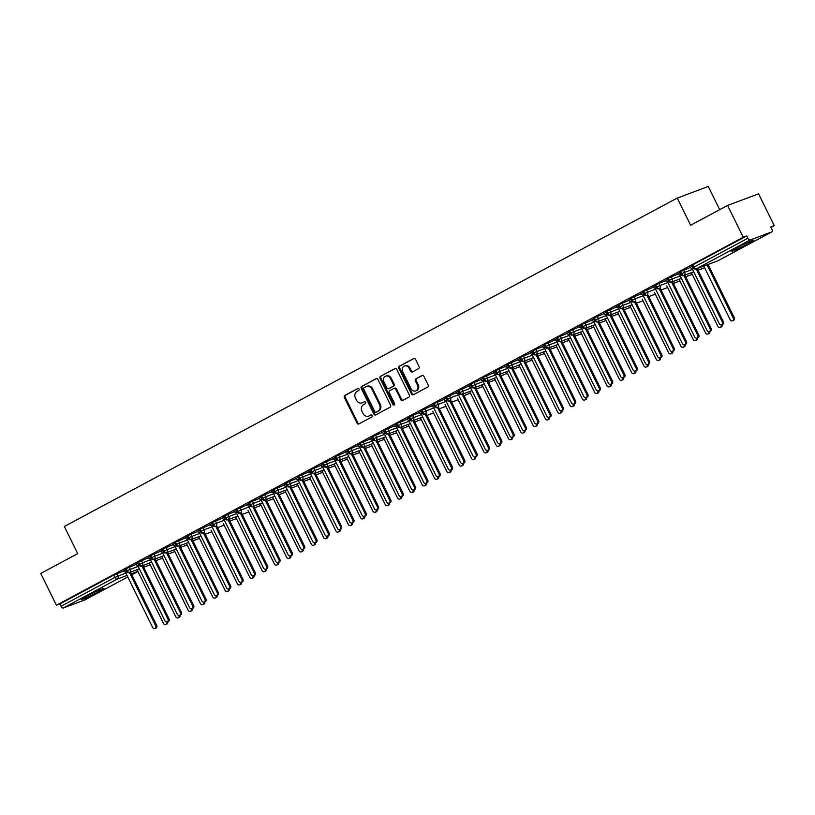 <?xml version="1.0" encoding="UTF-8"?>
<svg xmlns="http://www.w3.org/2000/svg" width="815" height="815" viewBox="0 0 815 815"><rect width="100%" height="100%" fill="white"/><g stroke="black" fill="none" stroke-linecap="round" stroke-linejoin="round"><path stroke-width="1.22" d="M359.069 389.061A1.11 0.958 -110.5 0 0 357.734 388.511L344.888 395.397A1.589 1.365 -110.5 0 0 344.378 397.465L357.011 423.138A1.589 1.365 -110.5 0 0 358.916 423.912L371.762 417.025A1.11 0.958 -110.5 0 0 370.784 415.029L369.124 415.925A5.094 4.381 -110.5 0 1 368.665 416.129A5.094 4.381 -110.5 0 1 363.011 413.429L361.952 411.3A5.094 4.381 -110.5 0 1 363.582 404.658L365.242 403.771A1.11 0.958 -110.5 0 0 364.264 401.775L362.594 402.661A5.094 4.381 -110.5 0 1 362.135 402.875A5.094 4.381 -110.5 0 1 356.481 400.175L355.432 398.036A5.094 4.381 -110.5 0 1 357.052 391.404L358.712 390.507A1.11 0.958 -110.5 0 0 359.069 389.061M748.527 243.583A12.653 0.744 -26.2 0 1 737.137 249.186A12.653 0.744 -26.2 0 1 731.126 251.428A12.653 0.744 -26.2 0 1 736.434 248.106A12.653 0.744 -26.2 0 1 747.824 242.493A12.653 0.744 -26.2 0 1 753.824 240.262A12.653 0.744 -26.2 0 1 748.527 243.583M98.656 591.782A12.653 0.744 -26.2 0 1 87.266 597.385A12.653 0.744 -26.2 0 1 81.256 599.626A12.653 0.744 -26.2 0 1 86.563 596.305A12.653 0.744 -26.2 0 1 97.953 590.692A12.653 0.744 -26.2 0 1 103.953 588.461A12.653 0.744 -26.2 0 1 98.656 591.782M418.584 368.614A1.589 1.365 -110.5 0 0 419.083 366.536L415.548 359.344A1.589 1.365 -110.5 0 0 413.633 358.559L399.36 366.21A1.589 1.365 -110.5 0 0 398.861 368.278L411.483 393.951A1.589 1.365 -110.5 0 0 413.399 394.725L427.661 387.074A1.589 1.365 -110.5 0 0 428.17 385.006L423.892 376.306A1.589 1.365 -110.5 0 0 421.987 375.532L415.874 378.802A1.589 1.365 -110.5 0 0 415.365 380.87L417.494 385.189A4.258 3.657 -110.5 0 1 415.752 390.905A4.258 3.657 -110.5 0 1 411.025 388.653L402.712 371.762A4.258 3.657 -110.5 0 1 404.454 366.037A4.258 3.657 -110.5 0 1 409.181 368.288L410.566 371.11A1.589 1.365 -110.5 0 0 412.471 371.885L418.584 368.614M56.408 605.239L743.229 237.246L727.581 205.431L690.621 225.235L677.255 198.065L64.344 526.47L77.71 553.63L40.75 573.434L56.408 605.239L59.892 603.935L61.033 606.258L114.905 577.397L113.764 575.074L59.892 603.935M377.936 379.495A1.589 1.365 -110.5 0 0 376.021 378.71L361.758 386.361A1.589 1.365 -110.5 0 0 361.249 388.429L373.881 414.091A1.589 1.365 -110.5 0 0 375.786 414.876L390.059 407.225A1.589 1.365 -110.5 0 0 390.568 405.157L377.936 379.495M380.564 376.286L394.827 368.635A1.589 1.365 -110.5 0 1 396.742 369.419L409.364 395.081A1.589 1.365 -110.5 0 1 408.865 397.149L402.753 400.43A1.589 1.365 -110.5 0 1 400.848 399.645L395.723 389.244A1.589 1.365 -110.5 0 0 393.808 388.46L389.764 390.63A1.589 1.365 -110.5 0 0 389.254 392.708L394.582 403.537A1.11 0.958 -110.5 0 1 392.891 404.444L380.055 378.354A1.589 1.365 -110.5 0 1 380.564 376.286L395.326 368.502M719.686 209.659L708.276 186.462L677.255 198.065M85.127 599.799A2.435 1.233 -118.2 0 1 85.055 599.84A2.435 1.233 -118.2 0 1 84.984 599.881L63.275 608.01A2.435 1.233 -118.2 0 1 61.033 606.258M743.229 237.246L746.723 235.932L747.864 238.265A2.435 1.233 61.8 0 0 750.106 240.007L771.815 231.878A2.435 1.233 61.8 0 0 771.886 231.847A2.435 1.233 61.8 0 0 771.907 229.26L770.756 226.937L774.25 225.633L770.98 227.385M727.581 205.431L758.592 193.827L774.25 225.633M123.034 571.162L125.469 569.787M746.723 235.932L692.852 264.804L693.993 267.126L747.864 238.265M750.106 240.007L696.234 268.869A2.435 1.233 61.8 0 1 693.993 267.126L692.974 267.758L691.833 265.435L692.852 264.804M113.764 575.074L123.218 571.234M680.535 271.395L681.676 273.728L680.657 274.36L679.516 272.037L689.928 267.595M689.745 267.524L692.18 266.138M668.218 277.997L669.36 280.329L668.341 280.961L667.2 278.638L677.611 274.197M677.428 274.125L679.863 272.74M655.892 284.598L657.043 286.931L656.014 287.563L654.873 285.24L665.295 280.798M665.111 280.717L667.546 279.341M643.575 291.2L644.716 293.522L643.697 294.164L642.556 291.841L652.968 287.4M652.784 287.318L655.219 285.943M631.258 297.801L632.399 300.124L631.38 300.766L630.24 298.443L640.651 294.001M640.468 293.92L642.903 292.544M618.931 304.403L620.083 306.725L619.064 307.367L617.913 305.044L628.334 300.603M628.151 300.521L630.586 299.146M606.615 311.004L607.756 313.327L606.737 313.969L605.596 311.646L616.008 307.204M615.824 307.123L618.259 305.747M594.298 317.606L595.439 319.928L594.42 320.57L593.279 318.247L603.691 313.806M603.508 313.724L605.942 312.349M581.971 324.207L583.122 326.53L582.104 327.172L580.952 324.849L591.374 320.397M591.191 320.326L593.626 318.95M569.654 330.809L570.795 333.131L569.777 333.773L568.636 331.45L579.058 326.998M578.864 326.927L581.299 325.552M557.338 337.41L558.479 339.733L557.46 340.375L556.319 338.052L566.731 333.6M566.547 333.529L568.982 332.153M545.021 344.012L546.162 346.334L545.143 346.976L543.992 344.653L554.414 340.201M554.231 340.13L556.665 338.755M532.694 350.613L533.835 352.936L532.816 353.578L531.675 351.245L542.097 346.803M541.914 346.732L544.339 345.356M520.378 357.214L521.519 359.537L520.5 360.179L519.359 357.846L529.77 353.404M529.587 353.333L532.022 351.958M508.061 363.816L509.202 366.139L508.183 366.781L507.042 364.448L517.454 360.006M517.27 359.935L519.705 358.559M495.734 370.418L496.885 372.74L495.856 373.372L494.715 371.049L505.137 366.607M504.954 366.536L507.388 365.161M483.417 377.019L484.558 379.342L483.54 379.973L482.399 377.651L492.81 373.209M492.627 373.138L495.062 371.762M471.101 383.62L472.242 385.943L471.223 386.575L470.082 384.252L480.493 379.81M480.31 379.739L482.745 378.354M458.774 390.212L459.925 392.545L458.906 393.176L457.755 390.854L468.177 386.412M467.993 386.341L470.428 384.955M446.457 396.813L447.598 399.146L446.579 399.778L445.438 397.455L455.86 393.013M455.666 392.932L458.101 391.557M434.14 403.415L435.281 405.738L434.263 406.379L433.122 404.057L443.533 399.615M443.35 399.533L445.785 398.158M421.813 410.016L422.965 412.339L421.946 412.981L420.795 410.658L431.216 406.216M431.033 406.135L433.468 404.76M409.497 416.618L410.638 418.941L409.619 419.582L408.478 417.26L418.9 412.818M418.706 412.736L421.141 411.361M397.18 423.219L398.321 425.542L397.302 426.184L396.161 423.861L406.573 419.419M406.39 419.338L408.824 417.963M384.863 429.821L386.004 432.144L384.986 432.785L383.834 430.463L394.256 426.021M394.073 425.939L396.508 424.564M372.537 436.422L373.678 438.745L372.659 439.387L371.518 437.064L381.94 432.622M381.756 432.541L384.191 431.166M360.22 443.024L361.361 445.347L360.342 445.988L359.201 443.666L369.613 439.214M369.429 439.142L371.864 437.767M347.903 449.625L349.044 451.948L348.025 452.59L346.884 450.267L357.296 445.815M357.113 445.744L359.547 444.369M335.576 456.227L336.727 458.55L335.699 459.191L334.558 456.869L344.979 452.417M344.796 452.345L347.231 450.97M323.26 462.828L324.401 465.151L323.382 465.793L322.241 463.47L332.652 459.018M332.469 458.947L334.904 457.572M310.943 469.43L312.084 471.753L311.065 472.394L309.924 470.061L320.336 465.62M320.152 465.548L322.587 464.173M298.616 476.031L299.767 478.354L298.748 478.996L297.597 476.663L308.019 472.221M307.836 472.15L310.271 470.775M286.299 482.633L287.44 484.956L286.422 485.587L285.281 483.264L295.702 478.823M295.509 478.751L297.944 477.376M273.983 489.234L275.124 491.557L274.105 492.189L272.964 489.866L283.376 485.424M283.192 485.353L285.627 483.978M261.656 495.836L262.807 498.159L261.788 498.79L260.637 496.467L271.059 492.026M270.875 491.954L273.31 490.579M249.339 502.427L250.48 504.76L249.461 505.392L248.32 503.069L258.742 498.627M258.549 498.556L260.983 497.17M237.022 509.029L238.163 511.362L237.145 511.993L236.004 509.67L246.415 505.229M246.232 505.157L248.667 503.772M224.706 515.63L225.847 517.963L224.828 518.595L223.677 516.272L234.099 511.83M233.915 511.749L236.35 510.373M212.379 522.232L213.52 524.554L212.501 525.196L211.36 522.873L221.782 518.432M221.599 518.35L224.033 516.975M200.062 528.833L201.203 531.156L200.184 531.798L199.043 529.475L209.455 525.033M209.272 524.952L211.706 523.576M187.745 535.435L188.886 537.757L187.868 538.399L186.727 536.076L197.138 531.635M196.955 531.553L199.39 530.178M175.419 542.036L176.57 544.359L175.541 545.001L174.4 542.678L184.822 538.236M184.638 538.155L187.073 536.779M163.102 548.638L164.243 550.96L163.224 551.602L162.083 549.279L172.495 544.838M172.311 544.756L174.746 543.381M150.785 555.239L151.926 557.562L150.907 558.204L149.766 555.881L160.178 551.429M159.995 551.358L162.43 549.982M138.458 561.841L139.609 564.163L138.591 564.805L137.44 562.482L147.861 558.03M147.678 557.959L150.113 556.584M126.142 568.442L127.283 570.765L126.264 571.407L125.123 569.084L135.545 564.632M135.351 564.561L137.786 563.185M129.096 567.046L130.237 569.369L127.283 570.765A2.435 1.233 61.8 0 0 129.524 572.507L139.345 568.829M143.634 567.23L150.194 564.775L143.644 567.24M141.413 560.445L142.554 562.768L139.609 564.163A2.435 1.233 61.8 0 0 141.841 565.905L151.661 562.228M155.96 560.628L162.521 558.173L155.96 560.639M153.729 553.843L154.87 556.176L151.926 557.562A2.435 1.233 61.8 0 0 154.157 559.304L163.978 555.636L153.943 559.406A2.435 2.088 -110.5 0 0 154.881 556.176L162.786 553.212M174.848 551.582L168.287 554.037L174.838 551.572M166.046 547.242L167.197 549.575L164.243 550.96A2.435 1.233 61.8 0 0 166.484 552.702L176.305 549.035L166.26 552.804A2.435 2.088 -110.5 0 0 166.484 552.702L192.666 606.014L193.675 605.637A2.027 1.742 69.5 0 1 192.839 608.357L191.831 608.734A2.027 1.742 -110.5 0 0 192.666 606.014M180.594 547.425L187.155 544.97L180.604 547.436M178.373 540.64L179.514 542.973L176.57 544.359A2.435 1.233 61.8 0 0 178.801 546.101L188.622 542.433L178.577 546.203A2.435 2.088 -110.5 0 0 179.514 542.973L187.43 540.009M192.921 540.824L199.481 538.369L192.921 540.834M190.69 534.049L191.831 536.372L188.886 537.757A2.435 1.233 61.8 0 0 191.118 539.499L200.938 535.832M205.237 534.222L211.798 531.767L205.248 534.232M203.006 527.448L204.158 529.77L201.203 531.156A2.435 1.233 61.8 0 0 203.444 532.908L203.22 533A2.435 2.088 -110.5 0 0 204.158 529.77L212.073 526.806M217.554 527.621L224.115 525.166L217.564 527.631M215.333 520.846L216.474 523.169L213.52 524.554A2.435 1.233 61.8 0 0 215.761 526.307L215.537 526.398A2.435 2.088 -110.5 0 0 216.474 523.169L224.39 520.204M236.442 518.574L229.881 521.029L236.442 518.564M227.65 514.245L228.791 516.567L225.847 517.963A2.435 1.233 61.8 0 0 228.078 519.705L237.899 516.027M242.198 514.418L248.758 511.963L242.208 514.438M239.967 507.643L241.118 509.966L238.163 511.362A2.435 1.233 61.8 0 0 240.405 513.104L240.18 513.195A2.435 2.088 -110.5 0 0 241.118 509.966L249.033 507.001M254.514 507.816L261.075 505.361M252.293 501.042L253.434 503.364L250.48 504.76A2.435 1.233 61.8 0 0 252.721 506.502L262.542 502.824M266.831 501.215L273.392 498.76L266.841 501.235M264.61 494.44L265.751 496.763L262.807 498.159A2.435 1.233 61.8 0 0 265.038 499.901L274.859 496.223L264.824 500.003A2.435 2.088 -110.5 0 0 265.751 496.763L273.667 493.798M279.158 494.613L285.719 492.158L279.158 494.634M276.927 487.839L278.068 490.161L275.124 491.557A2.435 1.233 61.8 0 0 277.355 493.299L287.175 489.621M298.046 485.577L291.485 488.032L298.035 485.557M289.254 481.237L290.395 483.56L287.44 484.956A2.435 1.233 61.8 0 0 289.682 486.698L299.502 483.02L289.457 486.8A2.435 2.088 -110.5 0 0 290.395 483.56L298.31 480.595M303.791 481.41L310.352 478.955L303.801 481.431M301.57 474.636L302.711 476.958L299.767 478.354A2.435 1.233 61.8 0 0 301.998 480.096L311.819 476.418L301.784 480.198A2.435 2.088 -110.5 0 0 302.711 476.958L310.627 474.004M316.118 474.809L322.679 472.354M313.887 468.034L315.028 470.357L312.084 471.753A2.435 1.233 61.8 0 0 314.315 473.495L324.136 469.817M328.435 468.207L334.996 465.752L328.445 468.228M326.204 461.433L327.355 463.755L324.401 465.151A2.435 1.233 61.8 0 0 326.642 466.893L336.463 463.215L326.418 466.995A2.435 2.088 -110.5 0 0 327.355 463.755L335.271 460.801M340.752 461.616L347.312 459.161M338.531 454.831L339.672 457.154L336.727 458.55A2.435 1.233 61.8 0 0 338.959 460.292L348.779 456.614M353.078 455.014L359.639 452.559L353.078 455.025M350.847 448.23L351.988 450.552L349.044 451.948A2.435 1.233 61.8 0 0 351.275 453.69L361.096 450.012L351.061 453.792A2.435 2.088 -110.5 0 0 351.275 453.69L377.457 507.001L378.466 506.624A2.027 1.742 69.5 0 1 377.64 509.344L376.632 509.721A2.027 1.742 -110.5 0 0 377.457 507.001M365.395 448.413L371.956 445.958L365.405 448.423M363.164 441.628L364.315 443.951L361.361 445.347A2.435 1.233 61.8 0 0 363.602 447.089L373.423 443.411L363.378 447.19A2.435 2.088 -110.5 0 0 364.315 443.961L372.231 440.997M384.283 439.366L377.722 441.822L384.272 439.356M375.491 435.027L376.632 437.36L373.678 438.745A2.435 1.233 61.8 0 0 375.919 440.487L385.74 436.82L375.695 440.589A2.435 2.088 -110.5 0 0 376.632 437.36L384.548 434.395M390.039 435.21L396.599 432.755L390.039 435.22M387.808 428.425L388.949 430.758L386.004 432.144A2.435 1.233 61.8 0 0 388.235 433.886L398.056 430.218L388.022 433.988A2.435 2.088 -110.5 0 0 388.949 430.758L396.864 427.794M402.355 428.609L408.916 426.153L402.365 428.619M400.124 421.834L401.275 424.157L398.321 425.542A2.435 1.233 61.8 0 0 400.562 427.284L410.383 423.617M414.672 422.007L421.233 419.552L414.682 422.017M412.451 415.232L413.592 417.555L410.638 418.941A2.435 1.233 61.8 0 0 412.879 420.693L422.7 417.015M433.56 412.961L426.999 415.416L433.549 412.95M424.768 408.631L425.909 410.954L422.965 412.339A2.435 1.233 61.8 0 0 425.196 414.091L424.982 414.183A2.435 2.088 -110.5 0 0 425.909 410.954L433.825 407.989M445.876 406.359L439.316 408.814L445.876 406.349M437.085 402.029L438.226 404.352L435.281 405.738A2.435 1.233 61.8 0 0 437.512 407.49L437.298 407.582A2.435 2.088 -110.5 0 0 437.512 407.49L463.704 460.791L464.713 460.414A2.027 1.742 69.5 0 1 463.878 463.134L462.869 463.511A2.027 1.742 -110.5 0 0 463.704 460.791M451.632 402.203L458.193 399.747L451.642 402.213M449.411 395.428L450.552 397.751L447.598 399.146A2.435 1.233 61.8 0 0 449.839 400.888L449.615 400.98A2.435 2.088 -110.5 0 0 450.552 397.751L458.468 394.786M463.949 395.601L470.51 393.146M461.728 388.826L462.869 391.149L459.925 392.545A2.435 1.233 61.8 0 0 462.156 394.287L471.977 390.609M476.276 389L482.837 386.544L476.276 389.02M474.045 382.225L475.186 384.548L472.242 385.943A2.435 1.233 61.8 0 0 474.473 387.685L484.293 384.008L474.259 387.787A2.435 2.088 -110.5 0 0 475.196 384.548L483.101 381.583M488.593 382.398L495.153 379.943L488.603 382.418M486.361 375.623L487.513 377.946L484.558 379.342A2.435 1.233 61.8 0 0 486.8 381.084L496.62 377.406L486.575 381.186A2.435 2.088 -110.5 0 0 487.513 377.946L495.428 374.981M507.48 373.362L500.919 375.817L507.47 373.341M498.688 369.022L499.829 371.345L496.885 372.74A2.435 1.233 61.8 0 0 499.116 374.482L508.937 370.805M513.236 369.195L519.797 366.74L513.236 369.215M511.005 362.42L512.146 364.743L509.202 366.139A2.435 1.233 61.8 0 0 511.433 367.881L521.254 364.203L511.219 367.983A2.435 2.088 -110.5 0 0 512.146 364.743L520.062 361.789M525.553 362.594L532.114 360.138M523.322 355.819L524.473 358.142L521.519 359.537A2.435 1.233 61.8 0 0 523.76 361.279L533.581 357.602M537.869 355.992L544.43 353.537L537.88 356.012M535.649 349.217L536.79 351.54L533.835 352.936A2.435 1.233 61.8 0 0 536.076 354.678L545.897 351L535.852 354.78A2.435 2.088 -110.5 0 0 536.79 351.54L544.705 348.586M550.186 349.401L556.757 346.935L550.196 349.411M547.965 342.616L549.106 344.939L546.162 346.334A2.435 1.233 61.8 0 0 548.393 348.076L558.214 344.399M562.513 342.799L569.074 340.344L562.523 342.809M560.282 336.014L561.433 338.337L558.479 339.733A2.435 1.233 61.8 0 0 560.71 341.475L570.541 337.797L560.496 341.577A2.435 2.088 -110.5 0 0 561.433 338.337L569.349 335.383M574.83 336.198L581.39 333.743L574.84 336.208M572.609 329.413L573.75 331.736L570.795 333.131A2.435 1.233 61.8 0 0 573.037 334.873L582.857 331.196L572.813 334.975A2.435 2.088 -110.5 0 0 573.75 331.746L581.666 328.781M593.717 327.151L587.157 329.606L593.707 327.141M584.925 322.811L586.067 325.144L583.122 326.53A2.435 1.233 61.8 0 0 585.353 328.272L595.174 324.604M599.473 322.995L606.034 320.539L599.473 323.005M597.242 316.21L598.383 318.543L595.439 319.928A2.435 1.233 61.8 0 0 597.67 321.67L607.491 318.003L597.456 321.772A2.435 2.088 -110.5 0 0 598.393 318.543L606.309 315.578M611.79 316.393L618.351 313.938M609.569 309.608L610.71 311.941L607.756 313.327A2.435 1.233 61.8 0 0 609.997 315.069L619.818 311.401M624.107 309.792L630.667 307.337L624.117 309.802M621.886 303.017L623.027 305.34L620.083 306.725A2.435 1.233 61.8 0 0 622.314 308.467L632.134 304.8L622.09 308.569A2.435 2.088 -110.5 0 0 622.314 308.467L648.495 361.779L649.504 361.402A2.027 1.742 69.5 0 1 648.679 364.122L647.67 364.499A2.027 1.742 -110.5 0 0 648.495 361.779M636.434 303.19L642.994 300.735L636.434 303.2M634.202 296.416L635.343 298.738L632.399 300.124A2.435 1.233 61.8 0 0 634.63 301.876L634.416 301.968A2.435 2.088 -110.5 0 0 635.354 298.738L643.259 295.774M655.321 294.144L648.76 296.599L655.311 294.134M646.519 289.814L647.67 292.137L644.716 293.522A2.435 1.233 61.8 0 0 646.957 295.274L646.733 295.366A2.435 2.088 -110.5 0 0 647.67 292.137L655.586 289.172M661.067 289.987L667.628 287.532L661.077 289.997M658.846 283.213L659.987 285.535L657.043 286.931A2.435 1.233 61.8 0 0 659.274 288.673L659.05 288.765A2.435 2.088 -110.5 0 0 659.987 285.535L667.903 282.571M673.394 283.386L679.955 280.93L673.394 283.406M671.163 276.611L672.304 278.934L669.36 280.329A2.435 1.233 61.8 0 0 671.591 282.072L681.411 278.394M685.71 276.784L692.271 274.329L685.721 276.805M683.479 270.01L684.631 272.332L681.676 273.728A2.435 1.233 61.8 0 0 683.917 275.47L693.738 271.792L683.693 275.572A2.435 2.088 -110.5 0 0 684.631 272.332L692.546 269.368M698.027 270.183L704.588 267.728M362.135 402.875L362.909 402.579A5.094 4.381 -110.5 0 0 363.368 402.376L362.594 402.661M364.672 401.673L363.368 402.376M368.665 416.129L369.44 415.844A5.094 4.381 -110.5 0 0 369.898 415.63L369.124 415.925M371.202 414.937L369.898 415.63M358.152 388.419L345.662 395.102A1.589 1.365 -110.5 0 0 345.153 397.18L357.785 422.842A1.589 1.365 -110.5 0 0 359.201 423.759M376.52 378.578L362.532 386.065A1.589 1.365 -110.5 0 0 362.023 388.144L374.656 413.806A1.589 1.365 -110.5 0 0 376.072 414.723M364.071 387.645A1.11 0.958 -110.5 0 0 363.714 389.091L374.798 411.616A1.11 0.958 -110.5 0 0 376.133 412.166L377.885 411.229A5.094 4.381 -110.5 0 0 379.515 404.586L371.935 389.193A5.094 4.381 -110.5 0 0 366.281 386.493A5.094 4.381 -110.5 0 0 365.823 386.697L364.071 387.645M376.703 411.952A1.11 0.958 -110.5 0 0 376.907 411.87L376.133 412.166M366.281 386.493L367.056 386.208A5.094 4.381 -110.5 0 1 372.71 388.898L380.289 404.301A5.094 4.381 -110.5 0 1 378.669 410.933L376.907 411.87M394.103 388.348L394.582 388.174A1.589 1.365 -110.5 0 1 396.498 388.949L401.622 399.36A1.589 1.365 -110.5 0 0 403.038 400.277M381.339 375.99A1.589 1.365 -110.5 0 0 380.829 378.068L393.665 404.159A1.11 0.958 -110.5 0 0 394.48 404.79M390.405 378.435A4.258 3.657 -110.5 0 0 385.678 376.184A4.258 3.657 -110.5 0 0 383.936 381.909L386.87 387.859A1.589 1.365 -110.5 0 0 388.775 388.633L392.83 386.463A1.589 1.365 -110.5 0 0 393.339 384.395L390.405 378.435L391.18 378.15A4.258 3.657 -110.5 0 0 386.453 375.898L385.678 376.184M389.254 388.46A1.589 1.365 -110.5 0 0 389.55 388.348L388.775 388.633M391.18 378.15L394.114 384.099A1.589 1.365 -110.5 0 1 393.604 386.178L389.55 388.348M404.454 366.037L405.228 365.752A4.258 3.657 -110.5 0 1 409.955 368.003L411.341 370.815A1.589 1.365 -110.5 0 0 412.757 371.732M415.752 390.905L416.526 390.619A4.258 3.657 -110.5 0 0 418.268 384.894L417.494 385.189M422.476 375.389L416.648 378.506A1.589 1.365 -110.5 0 0 416.139 380.585L418.268 384.894M414.122 358.427L400.145 365.915A1.589 1.365 -110.5 0 0 399.635 367.993L412.258 393.655A1.589 1.365 -110.5 0 0 413.684 394.572M167.717 621.743A2.027 1.742 69.5 0 1 166.739 624.096L165.73 624.473A2.027 1.742 -110.5 0 0 166.678 622.028M137.063 569.705L163.479 623.404A2.027 1.742 -110.5 0 0 165.73 624.473M122.963 571.132L125.388 572.12L152.629 627.468A2.027 1.742 -110.5 0 0 155.706 625.818L156.714 625.441A2.027 1.742 69.5 0 1 155.879 628.161L154.87 628.538M130.502 572.161L156.714 625.441M129.493 572.538L155.706 625.818M180.034 615.142A2.027 1.742 69.5 0 1 179.055 617.495L178.047 617.872A2.027 1.742 -110.5 0 0 178.994 615.437M149.379 563.104L175.806 616.802A2.027 1.742 -110.5 0 0 178.047 617.872M192.35 608.54A2.027 1.742 69.5 0 1 191.382 610.893L190.374 611.27A2.027 1.742 -110.5 0 0 191.321 608.836M161.696 556.502L188.122 610.201A2.027 1.742 -110.5 0 0 190.374 611.27M204.677 601.939A2.027 1.742 69.5 0 1 203.699 604.292L202.691 604.669A2.027 1.742 -110.5 0 0 203.638 602.234M174.023 549.901L200.439 603.599A2.027 1.742 -110.5 0 0 202.691 604.669M216.994 595.337A2.027 1.742 69.5 0 1 216.016 597.69L215.007 598.067A2.027 1.742 -110.5 0 0 215.955 595.633M186.34 543.299L212.756 596.998A2.027 1.742 -110.5 0 0 215.007 598.067M135.28 564.53L137.715 565.518L164.946 620.867A2.027 1.742 -110.5 0 0 168.022 619.217L169.031 618.84A2.027 1.742 69.5 0 1 168.206 621.56L167.197 621.937M142.819 565.559L169.031 618.84M141.81 565.936L168.022 619.217M147.596 557.929L150.031 558.917L177.263 614.266A2.027 1.742 -110.5 0 0 180.349 612.615L181.348 612.238A2.027 1.742 69.5 0 1 180.523 614.958L179.514 615.335M155.135 558.958L181.348 612.238M154.127 559.334L180.349 612.615M159.923 551.327L162.348 552.315L189.579 607.664A2.027 1.742 -110.5 0 0 191.831 608.734M167.462 552.356L193.675 605.637M172.24 544.726L174.675 545.714L201.906 601.062A2.027 1.742 -110.5 0 0 204.983 599.412L205.991 599.035A2.027 1.742 69.5 0 1 205.166 601.755L204.158 602.132M179.779 545.755L205.991 599.035M178.77 546.132L204.983 599.412M229.31 588.736A2.027 1.742 69.5 0 1 228.343 591.089L227.334 591.466A2.027 1.742 -110.5 0 0 228.271 589.031M198.656 536.698L225.083 590.396A2.027 1.742 -110.5 0 0 227.334 591.466M184.557 538.124L186.992 539.112L214.223 594.461A2.027 1.742 -110.5 0 0 217.299 592.811L218.308 592.434A2.027 1.742 69.5 0 1 217.483 595.154L216.474 595.531M192.096 539.153L218.308 592.434M191.087 539.53L217.299 592.811M241.627 582.134A2.027 1.742 69.5 0 1 240.659 584.487L239.651 584.875A2.027 1.742 -110.5 0 0 240.598 582.43M210.973 530.096L237.399 583.795A2.027 1.742 -110.5 0 0 239.651 584.875M253.954 575.533A2.027 1.742 69.5 0 1 252.976 577.896L251.967 578.273A2.027 1.742 -110.5 0 0 252.915 575.828M223.3 523.495L249.716 577.193A2.027 1.742 -110.5 0 0 251.967 578.273M266.271 568.931A2.027 1.742 69.5 0 1 265.303 571.295L264.294 571.672A2.027 1.742 -110.5 0 0 265.232 569.227M235.617 516.893L262.043 570.592A2.027 1.742 -110.5 0 0 264.294 571.672M278.587 562.34A2.027 1.742 69.5 0 1 277.62 564.693L276.611 565.07A2.027 1.742 -110.5 0 0 277.558 562.625M247.933 510.302L274.36 563.99A2.027 1.742 -110.5 0 0 276.611 565.07M196.873 531.523L199.308 532.511L226.539 587.86A2.027 1.742 -110.5 0 0 229.626 586.209L230.635 585.832A2.027 1.742 69.5 0 1 229.799 588.552L228.791 588.929M204.412 532.552L230.635 585.832M203.404 532.928L229.626 586.209M209.2 524.921L211.635 525.92L238.866 581.258A2.027 1.742 -110.5 0 0 241.943 579.608L242.952 579.231A2.027 1.742 69.5 0 1 242.126 581.951L241.118 582.328M216.739 525.95L242.952 579.231M215.731 526.327L241.943 579.608M221.517 518.32L223.952 519.318L251.183 574.657A2.027 1.742 -110.5 0 0 254.26 573.006L255.268 572.629A2.027 1.742 69.5 0 1 254.443 575.349L253.434 575.726M229.056 519.349L255.268 572.629M228.047 519.736L254.26 573.006M233.834 511.718L236.268 512.716L263.5 568.055A2.027 1.742 -110.5 0 0 266.587 566.405L267.595 566.028A2.027 1.742 69.5 0 1 266.76 568.748L265.751 569.125M241.372 512.757L267.595 566.028M240.364 513.134L266.587 566.405M290.914 555.738A2.027 1.742 69.5 0 1 289.936 558.092L288.928 558.469A2.027 1.742 -110.5 0 0 289.875 556.024M260.26 503.701L286.676 557.389A2.027 1.742 -110.5 0 0 288.928 558.469M303.231 549.137A2.027 1.742 69.5 0 1 302.253 551.49L301.244 551.867A2.027 1.742 -110.5 0 0 302.192 549.422M272.577 497.099L299.003 550.787A2.027 1.742 -110.5 0 0 301.244 551.867M315.548 542.535A2.027 1.742 69.5 0 1 314.58 544.889L313.571 545.266A2.027 1.742 -110.5 0 0 314.519 542.821M284.893 490.498L311.32 544.186A2.027 1.742 -110.5 0 0 313.571 545.266M327.875 535.934A2.027 1.742 69.5 0 1 326.897 538.287L325.888 538.664A2.027 1.742 -110.5 0 0 326.835 536.219M297.22 483.896L323.637 537.594A2.027 1.742 -110.5 0 0 325.888 538.664M340.191 529.332A2.027 1.742 69.5 0 1 339.213 531.686L338.205 532.063A2.027 1.742 -110.5 0 0 339.152 529.618M309.537 477.295L335.953 530.993A2.027 1.742 -110.5 0 0 338.205 532.063M246.161 505.117L248.595 506.115L275.827 561.454A2.027 1.742 -110.5 0 0 278.903 559.803L279.912 559.426A2.027 1.742 69.5 0 1 279.087 562.156L278.078 562.533M253.699 506.156L279.912 559.426M262.552 502.835L252.497 506.604A2.435 2.088 -110.5 0 0 252.721 506.502L278.903 559.803M258.477 498.525L260.912 499.514L288.143 554.852A2.027 1.742 -110.5 0 0 291.22 553.202L292.228 552.825A2.027 1.742 69.5 0 1 291.403 555.555L290.395 555.932M266.016 499.554L292.228 552.825M265.007 499.931L291.22 553.202M270.794 491.924L273.229 492.912L300.46 548.25A2.027 1.742 -110.5 0 0 303.547 546.6L304.555 546.223A2.027 1.742 69.5 0 1 303.72 548.953L302.711 549.33M278.333 492.953L304.555 546.223M277.324 493.33L303.547 546.6M283.121 485.322L285.545 486.311L312.787 541.649A2.027 1.742 -110.5 0 0 315.863 539.999L316.872 539.622A2.027 1.742 69.5 0 1 316.037 542.352L315.028 542.729M290.66 486.351L316.872 539.622M289.651 486.728L315.863 539.999M295.438 478.721L297.872 479.709L325.103 535.048A2.027 1.742 -110.5 0 0 328.18 533.397L329.189 533.02A2.027 1.742 69.5 0 1 328.363 535.75L327.355 536.127M302.976 479.75L329.189 533.02M301.968 480.127L328.18 533.397M352.508 522.731A2.027 1.742 69.5 0 1 351.54 525.084L350.531 525.461A2.027 1.742 -110.5 0 0 351.479 523.016M321.854 470.693L348.28 524.391A2.027 1.742 -110.5 0 0 350.531 525.461M307.754 472.119L310.189 473.108L337.42 528.446A2.027 1.742 -110.5 0 0 340.507 526.796L341.505 526.419A2.027 1.742 69.5 0 1 340.68 529.149L339.672 529.526M315.293 473.148L341.505 526.419M314.284 473.525L340.507 526.796M364.835 516.129A2.027 1.742 69.5 0 1 363.857 518.483L362.848 518.86A2.027 1.742 -110.5 0 0 363.796 516.415M334.181 464.092L360.597 517.79A2.027 1.742 -110.5 0 0 362.848 518.86M320.081 465.518L322.506 466.506L349.737 521.855A2.027 1.742 -110.5 0 0 352.824 520.204L353.832 519.827A2.027 1.742 69.5 0 1 352.997 522.547L351.988 522.924M327.61 466.547L353.832 519.827M326.611 466.924L352.824 520.204M377.151 509.528A2.027 1.742 69.5 0 1 376.173 511.881L375.165 512.258A2.027 1.742 -110.5 0 0 376.112 509.813M346.497 457.49L372.913 511.188A2.027 1.742 -110.5 0 0 375.165 512.258M332.398 458.916L334.833 459.905L362.064 515.253A2.027 1.742 -110.5 0 0 365.14 513.603L366.149 513.226A2.027 1.742 69.5 0 1 365.324 515.946L364.315 516.323M339.937 459.945L366.149 513.226M338.928 460.322L365.14 513.603M389.468 502.926A2.027 1.742 69.5 0 1 388.5 505.28L387.492 505.657A2.027 1.742 -110.5 0 0 388.429 503.212M358.814 450.889L385.24 504.587A2.027 1.742 -110.5 0 0 387.492 505.657M344.714 452.315L347.149 453.303L374.38 508.652A2.027 1.742 -110.5 0 0 376.632 509.721M352.253 453.344L378.466 506.624M401.785 496.325A2.027 1.742 69.5 0 1 400.817 498.678L399.808 499.055A2.027 1.742 -110.5 0 0 400.756 496.62M371.131 444.287L397.557 497.985A2.027 1.742 -110.5 0 0 399.808 499.055M357.031 445.713L359.466 446.702L386.697 502.05A2.027 1.742 -110.5 0 0 389.784 500.4L390.793 500.023A2.027 1.742 69.5 0 1 389.957 502.743L388.949 503.12M364.57 446.742L390.793 500.023M363.561 447.119L389.784 500.4M414.112 489.723A2.027 1.742 69.5 0 1 413.134 492.077L412.125 492.454A2.027 1.742 -110.5 0 0 413.073 490.019M383.457 437.686L409.874 491.384A2.027 1.742 -110.5 0 0 412.125 492.454M369.358 439.112L371.793 440.1L399.024 495.449A2.027 1.742 -110.5 0 0 402.101 493.798L403.109 493.421A2.027 1.742 69.5 0 1 402.284 496.141L401.275 496.518M376.897 440.141L403.109 493.421M375.888 440.518L402.101 493.798M426.428 483.122A2.027 1.742 69.5 0 1 425.45 485.475L424.452 485.852A2.027 1.742 -110.5 0 0 425.389 483.417M395.774 431.084L422.201 484.782A2.027 1.742 -110.5 0 0 424.452 485.852M381.675 432.51L384.11 433.498L411.341 488.847A2.027 1.742 -110.5 0 0 414.417 487.197L415.426 486.82A2.027 1.742 69.5 0 1 414.601 489.54L413.592 489.917M389.213 433.539L415.426 486.82M388.205 433.916L414.417 487.197M438.745 476.52A2.027 1.742 69.5 0 1 437.777 478.874L436.769 479.251A2.027 1.742 -110.5 0 0 437.716 476.816M408.091 424.483L434.517 478.181A2.027 1.742 -110.5 0 0 436.769 479.251M393.991 425.909L396.426 426.897L423.657 482.246A2.027 1.742 -110.5 0 0 426.744 480.595L427.753 480.218A2.027 1.742 69.5 0 1 426.917 482.938L425.909 483.315M401.53 426.938L427.753 480.218M400.522 427.315L426.744 480.595M451.072 469.919A2.027 1.742 69.5 0 1 450.094 472.272L449.085 472.649A2.027 1.742 -110.5 0 0 450.033 470.214M420.418 417.881L446.834 471.579A2.027 1.742 -110.5 0 0 449.085 472.649M406.318 419.307L408.753 420.296L435.984 475.644A2.027 1.742 -110.5 0 0 439.061 473.994L440.069 473.617A2.027 1.742 69.5 0 1 439.234 476.337L438.236 476.714M413.857 420.336L440.069 473.617M412.848 420.713L439.061 473.994M463.389 463.317A2.027 1.742 69.5 0 1 462.411 465.681L461.402 466.058A2.027 1.742 -110.5 0 0 462.349 463.613M432.734 411.28L459.161 464.978A2.027 1.742 -110.5 0 0 461.402 466.058M418.635 412.706L421.07 413.694L448.301 469.043A2.027 1.742 -110.5 0 0 451.378 467.392L452.386 467.015A2.027 1.742 69.5 0 1 451.561 469.735L450.552 470.112M426.174 413.735L452.386 467.015M425.165 414.112L451.378 467.392M475.705 456.716A2.027 1.742 69.5 0 1 474.738 459.079L473.729 459.456A2.027 1.742 -110.5 0 0 474.676 457.011M445.051 404.678L471.478 458.376A2.027 1.742 -110.5 0 0 473.729 459.456M430.952 406.104L433.386 407.103L460.618 462.441A2.027 1.742 -110.5 0 0 462.869 463.511M438.49 407.133L464.713 460.414M488.032 450.114A2.027 1.742 69.5 0 1 487.054 452.478L486.046 452.855A2.027 1.742 -110.5 0 0 486.993 450.41M457.378 398.077L483.794 451.775A2.027 1.742 -110.5 0 0 486.046 452.855M443.279 399.503L445.703 400.501L472.945 455.84A2.027 1.742 -110.5 0 0 476.021 454.189L477.03 453.812A2.027 1.742 69.5 0 1 476.194 456.532L475.186 456.909M450.817 400.542L477.03 453.812M449.809 400.919L476.021 454.189M500.349 443.523A2.027 1.742 69.5 0 1 499.371 445.876L498.362 446.253A2.027 1.742 -110.5 0 0 499.31 443.808M469.695 391.485L496.111 445.173A2.027 1.742 -110.5 0 0 498.362 446.253M455.595 392.901L458.03 393.9L485.261 449.238A2.027 1.742 -110.5 0 0 488.338 447.588L489.346 447.211A2.027 1.742 69.5 0 1 488.521 449.931L487.513 450.318M463.134 393.94L489.346 447.211M462.125 394.317L488.338 447.588M512.666 436.922A2.027 1.742 69.5 0 1 511.698 439.275L510.689 439.652A2.027 1.742 -110.5 0 0 511.637 437.207M482.011 384.884L508.438 438.572A2.027 1.742 -110.5 0 0 510.689 439.652M467.912 386.3L470.347 387.298L497.578 442.637A2.027 1.742 -110.5 0 0 500.655 440.986L501.663 440.609A2.027 1.742 69.5 0 1 500.838 443.34L499.829 443.717M475.451 387.339L501.663 440.609M474.442 387.716L500.655 440.986M524.992 430.32A2.027 1.742 69.5 0 1 524.014 432.673L523.006 433.05A2.027 1.742 -110.5 0 0 523.953 430.605M494.338 378.282L520.754 431.97A2.027 1.742 -110.5 0 0 523.006 433.05M480.229 379.709L482.663 380.697L509.895 436.035A2.027 1.742 -110.5 0 0 512.981 434.385L513.99 434.008A2.027 1.742 69.5 0 1 513.155 436.738L512.146 437.115M487.767 380.737L513.99 434.008M486.769 381.114L512.981 434.385M537.309 423.719A2.027 1.742 69.5 0 1 536.331 426.072L535.323 426.449A2.027 1.742 -110.5 0 0 536.27 424.004M506.655 371.681L533.071 425.379A2.027 1.742 -110.5 0 0 535.323 426.449M492.555 373.107L494.99 374.095L522.221 429.434A2.027 1.742 -110.5 0 0 525.298 427.783L526.307 427.406A2.027 1.742 69.5 0 1 525.481 430.137L524.473 430.514M500.094 374.136L526.307 427.406M499.086 374.513L525.298 427.783M549.626 417.117A2.027 1.742 69.5 0 1 548.658 419.47L547.649 419.847A2.027 1.742 -110.5 0 0 548.587 417.402M518.972 365.079L545.398 418.778A2.027 1.742 -110.5 0 0 547.649 419.847M504.872 366.505L507.307 367.494L534.538 422.832A2.027 1.742 -110.5 0 0 537.615 421.182L538.623 420.805A2.027 1.742 69.5 0 1 537.798 423.535L536.79 423.912M512.411 367.534L538.623 420.805M511.402 367.911L537.615 421.182M561.942 410.515A2.027 1.742 69.5 0 1 560.975 412.869L559.966 413.246A2.027 1.742 -110.5 0 0 560.914 410.801M531.288 358.478L557.715 412.176A2.027 1.742 -110.5 0 0 559.966 413.246M517.189 359.904L519.624 360.892L546.855 416.231A2.027 1.742 -110.5 0 0 549.942 414.58L550.95 414.203A2.027 1.742 69.5 0 1 550.115 416.934L549.106 417.311M524.728 360.933L550.95 414.203M533.581 357.622L523.536 361.381A2.435 2.088 -110.5 0 0 523.76 361.279L549.942 414.58M574.269 403.914A2.027 1.742 69.5 0 1 573.291 406.267L572.283 406.644A2.027 1.742 -110.5 0 0 573.23 404.199M543.615 351.876L570.031 405.575A2.027 1.742 -110.5 0 0 572.283 406.644M529.516 353.303L531.951 354.291L559.182 409.639A2.027 1.742 -110.5 0 0 562.258 407.989L563.267 407.602A2.027 1.742 69.5 0 1 562.442 410.332L561.433 410.709M537.054 354.331L563.267 407.602M536.046 354.708L562.258 407.989M586.586 397.312A2.027 1.742 69.5 0 1 585.608 399.666L584.61 400.043A2.027 1.742 -110.5 0 0 585.547 397.598M555.932 345.275L582.358 398.973A2.027 1.742 -110.5 0 0 584.61 400.043M541.832 346.701L544.267 347.689L571.498 403.038A2.027 1.742 -110.5 0 0 574.575 401.388L575.584 401.011A2.027 1.742 69.5 0 1 574.758 403.731L573.75 404.108M549.371 347.73L575.584 401.011M548.363 348.107L574.575 401.388M598.903 390.711A2.027 1.742 69.5 0 1 597.935 393.064L596.926 393.441A2.027 1.742 -110.5 0 0 597.874 390.996M568.249 338.673L594.675 392.372A2.027 1.742 -110.5 0 0 596.926 393.441M554.149 340.099L556.584 341.088L583.815 396.436A2.027 1.742 -110.5 0 0 586.902 394.786L587.91 394.409A2.027 1.742 69.5 0 1 587.075 397.129L586.067 397.506M561.688 341.128L587.91 394.409M560.679 341.505L586.902 394.786M611.23 384.11A2.027 1.742 69.5 0 1 610.252 386.463L609.243 386.84A2.027 1.742 -110.5 0 0 610.191 384.395M580.575 332.072L606.992 385.77A2.027 1.742 -110.5 0 0 609.243 386.84M566.476 333.498L568.911 334.486L596.142 389.835A2.027 1.742 -110.5 0 0 599.219 388.185L600.227 387.808A2.027 1.742 69.5 0 1 599.392 390.528L598.393 390.905M574.015 334.527L600.227 387.808M573.006 334.904L599.219 388.185M623.546 377.508A2.027 1.742 69.5 0 1 622.568 379.861L621.56 380.238A2.027 1.742 -110.5 0 0 622.507 377.803M592.892 325.47L619.318 379.169A2.027 1.742 -110.5 0 0 621.56 380.238M578.793 326.897L581.227 327.885L608.459 383.233A2.027 1.742 -110.5 0 0 611.535 381.583L612.544 381.206A2.027 1.742 69.5 0 1 611.719 383.926L610.71 384.303M586.331 327.925L612.544 381.206M585.323 328.302L611.535 381.583M635.863 370.906A2.027 1.742 69.5 0 1 634.895 373.26L633.887 373.637A2.027 1.742 -110.5 0 0 634.834 371.202M605.209 318.869L631.635 372.567A2.027 1.742 -110.5 0 0 633.887 373.637M591.109 320.295L593.544 321.283L620.775 376.632A2.027 1.742 -110.5 0 0 623.862 374.981L624.871 374.605A2.027 1.742 69.5 0 1 624.035 377.325L623.027 377.702M598.648 321.324L624.871 374.605M597.639 321.701L623.862 374.981M648.19 364.305A2.027 1.742 69.5 0 1 647.212 366.658L646.203 367.035A2.027 1.742 -110.5 0 0 647.151 364.6M617.536 312.267L643.952 365.966A2.027 1.742 -110.5 0 0 646.203 367.035M603.436 313.694L605.861 314.682L633.102 370.03A2.027 1.742 -110.5 0 0 636.179 368.38L637.187 368.003A2.027 1.742 69.5 0 1 636.352 370.723L635.343 371.1M610.975 314.722L637.187 368.003M609.966 315.099L636.179 368.38M660.507 357.704A2.027 1.742 69.5 0 1 659.529 360.057L658.52 360.434A2.027 1.742 -110.5 0 0 659.467 357.999M629.852 305.666L656.269 359.364A2.027 1.742 -110.5 0 0 658.52 360.434M615.753 307.092L618.188 308.08L645.419 363.429A2.027 1.742 -110.5 0 0 647.67 364.499M623.292 308.121L649.504 361.402M672.823 351.102A2.027 1.742 69.5 0 1 671.855 353.455L670.847 353.842A2.027 1.742 -110.5 0 0 671.794 351.397M642.169 299.064L668.595 352.763A2.027 1.742 -110.5 0 0 670.847 353.842M628.07 300.49L630.504 301.479L657.736 356.827A2.027 1.742 -110.5 0 0 660.812 355.177L661.821 354.8A2.027 1.742 69.5 0 1 660.996 357.52L659.987 357.897M635.608 301.519L661.821 354.8M634.6 301.896L660.812 355.177M685.15 344.501A2.027 1.742 69.5 0 1 684.172 346.864L683.164 347.241A2.027 1.742 -110.5 0 0 684.111 344.796M654.496 292.463L680.912 346.161A2.027 1.742 -110.5 0 0 683.164 347.241M640.386 293.889L642.821 294.887L670.052 350.226A2.027 1.742 -110.5 0 0 673.139 348.576L674.148 348.199A2.027 1.742 69.5 0 1 673.312 350.919L672.304 351.296M647.925 294.918L674.148 348.199M646.927 295.295L673.139 348.576M697.467 337.899A2.027 1.742 69.5 0 1 696.489 340.262L695.48 340.639A2.027 1.742 -110.5 0 0 696.428 338.194M666.813 285.861L693.229 339.56A2.027 1.742 -110.5 0 0 695.48 340.639M652.713 287.288L655.148 288.286L682.379 343.624A2.027 1.742 -110.5 0 0 685.456 341.974L686.464 341.597A2.027 1.742 69.5 0 1 685.639 344.317L684.631 344.694M660.252 288.316L686.464 341.597M659.243 288.704L685.456 341.974M709.784 331.308A2.027 1.742 69.5 0 1 708.816 333.661L707.807 334.038A2.027 1.742 -110.5 0 0 708.744 331.593M679.129 279.27L705.556 332.958A2.027 1.742 -110.5 0 0 707.807 334.038M665.03 280.686L667.465 281.684L694.696 337.023A2.027 1.742 -110.5 0 0 697.772 335.373L698.781 334.996A2.027 1.742 69.5 0 1 697.956 337.716L696.947 338.093M672.569 281.725L698.781 334.996M671.56 282.102L697.772 335.373M722.1 324.706A2.027 1.742 69.5 0 1 721.132 327.06L720.124 327.436A2.027 1.742 -110.5 0 0 721.071 324.991M691.446 272.668L717.872 326.357A2.027 1.742 -110.5 0 0 720.124 327.436M677.346 274.085L679.781 275.083L707.013 330.421A2.027 1.742 -110.5 0 0 710.099 328.771L711.108 328.394A2.027 1.742 69.5 0 1 710.273 331.124L709.264 331.501M684.885 275.124L711.108 328.394M683.877 275.501L710.099 328.771M733.276 318.105L734.284 317.728A2.027 1.742 69.5 0 1 733.449 320.458L732.441 320.835A2.027 1.742 -110.5 0 0 733.276 318.105L707.053 264.834M703.773 266.067L730.189 319.755A2.027 1.742 -110.5 0 0 732.441 320.835M734.284 317.728L708.062 264.457M689.673 267.493L692.108 268.481L719.339 323.82A2.027 1.742 -110.5 0 0 722.416 322.17L723.425 321.793A2.027 1.742 69.5 0 1 722.599 324.523L721.591 324.9M697.212 268.522L723.425 321.793M696.204 268.899L722.416 322.17M84.984 599.881L127.772 576.959L85.055 599.84M131.796 574.799L137.939 571.509L131.796 574.799M137.888 571.376L131.317 573.831M127.028 575.441L117.136 579.139L63.275 608.01M116.769 573.648L117.92 575.971A2.435 2.088 -110.5 0 1 117.136 579.139A2.435 1.233 -118.2 0 1 114.905 577.397L125.826 573.016M717.495 260.912A2.435 2.088 -110.5 0 0 717.73 260.841L696.01 268.97A2.435 2.088 -110.5 0 0 696.234 268.869L717.944 260.739L771.815 231.878M771.886 231.847L718.025 260.708A2.435 2.435 0 0 1 717.73 260.841A2.435 2.088 -110.5 0 0 717.944 260.739A2.435 1.233 61.8 0 0 718.025 260.708A2.435 1.233 61.8 0 0 718.096 260.657M139.345 568.85L129.3 572.609A2.435 2.088 -110.5 0 0 130.237 569.369L138.153 566.415M151.672 562.248L141.627 566.007A2.435 2.088 -110.5 0 0 142.554 562.778L150.469 559.813M166.484 552.702A2.435 2.088 -110.5 0 0 167.197 549.575L175.113 546.61M200.948 535.842L190.904 539.601A2.435 2.088 -110.5 0 0 191.831 536.372L199.746 533.407M237.909 516.038L227.864 519.797A2.435 2.088 -110.5 0 0 228.791 516.567L236.707 513.603M252.721 506.502A2.435 2.088 -110.5 0 0 253.434 503.364L261.35 500.4M287.186 489.642L277.141 493.401A2.435 2.088 -110.5 0 0 278.078 490.161L285.994 487.197M324.146 469.837L314.101 473.596A2.435 2.088 -110.5 0 0 315.038 470.357L322.944 467.403M348.789 456.634L338.734 460.394A2.435 2.088 -110.5 0 0 339.672 457.154L347.587 454.2M351.275 453.69A2.435 2.088 -110.5 0 0 351.988 450.563L359.904 447.598M410.383 423.627L400.338 427.386A2.435 2.088 -110.5 0 0 401.275 424.157L409.191 421.192M422.71 417.025L412.655 420.785A2.435 2.088 -110.5 0 0 413.592 417.555L421.508 414.591M437.512 407.49A2.435 2.088 -110.5 0 0 438.236 404.352L446.151 401.388M471.987 390.619L461.932 394.389A2.435 2.088 -110.5 0 0 462.869 391.149L470.785 388.185M508.947 370.825L498.892 374.584A2.435 2.088 -110.5 0 0 499.829 371.345L507.745 368.38M523.76 361.279A2.435 2.088 -110.5 0 0 524.473 358.142L532.389 355.187M558.224 344.419L548.179 348.178A2.435 2.088 -110.5 0 0 549.106 344.939L557.022 341.984M595.184 324.615L585.139 328.374A2.435 2.088 -110.5 0 0 586.067 325.144L593.982 322.18M619.818 311.412L609.773 315.171A2.435 2.088 -110.5 0 0 610.71 311.941L618.626 308.977M622.314 308.467A2.435 2.088 -110.5 0 0 623.027 305.34L630.942 302.375M681.422 278.404L671.377 282.163A2.435 2.088 -110.5 0 0 672.304 278.934L680.219 275.969M357.785 422.842L357.011 423.138M345.153 397.18L344.378 397.465M345.662 395.102L344.888 395.397M374.656 413.806L373.881 414.091M362.023 388.144L361.249 388.429M362.532 386.065L361.758 386.361M378.669 410.933L377.885 411.229M380.289 404.301L379.515 404.586M372.71 388.898L371.935 389.193M401.622 399.36L400.848 399.645M396.498 388.949L395.723 389.244M393.665 404.159L392.891 404.444M380.829 378.068L380.055 378.354M393.604 386.178L392.83 386.463M394.114 384.099L393.339 384.395M411.341 370.815L410.566 371.11M409.955 368.003L409.181 368.288M416.139 380.585L415.365 380.87M416.648 378.506L415.874 378.802M412.258 393.655L411.483 393.951M399.635 367.993L398.861 368.278M400.145 365.915L399.36 366.21M126.264 571.407A2.435 2.435 0 0 0 129.3 572.609M138.591 564.805A2.435 2.435 0 0 0 141.627 566.007M150.907 558.204A2.435 2.435 0 0 0 153.943 559.406M163.224 551.602A2.435 2.435 0 0 0 166.26 552.804M175.541 545.001A2.435 2.435 0 0 0 178.577 546.203M187.868 538.399A2.435 2.435 0 0 0 190.904 539.601M200.184 531.798A2.435 2.435 0 0 0 203.22 533M212.501 525.196A2.435 2.435 0 0 0 215.537 526.398M224.828 518.595A2.435 2.435 0 0 0 227.864 519.797M261.085 505.382L254.525 507.837M237.145 511.993A2.435 2.435 0 0 0 240.18 513.195M249.461 505.392A2.435 2.435 0 0 0 252.497 506.604M261.788 498.79A2.435 2.435 0 0 0 264.824 500.003M274.105 492.189A2.435 2.435 0 0 0 277.141 493.401M286.422 485.587A2.435 2.435 0 0 0 289.457 486.8M322.679 472.374L316.118 474.829M298.748 478.996A2.435 2.435 0 0 0 301.784 480.198M311.065 472.394A2.435 2.435 0 0 0 314.101 473.596M347.322 459.171L340.762 461.626M323.382 465.793A2.435 2.435 0 0 0 326.418 466.995M335.699 459.191A2.435 2.435 0 0 0 338.734 460.394M348.025 452.59A2.435 2.435 0 0 0 351.061 453.792M360.342 445.988A2.435 2.435 0 0 0 363.378 447.19M372.659 439.387A2.435 2.435 0 0 0 375.695 440.589M384.986 432.785A2.435 2.435 0 0 0 388.022 433.988M397.302 426.184A2.435 2.435 0 0 0 400.338 427.386M409.619 419.582A2.435 2.435 0 0 0 412.655 420.785M421.946 412.981A2.435 2.435 0 0 0 424.982 414.183M434.263 406.379A2.435 2.435 0 0 0 437.298 407.582M470.52 393.166L463.959 395.621M446.579 399.778A2.435 2.435 0 0 0 449.615 400.98M458.906 393.176A2.435 2.435 0 0 0 461.932 394.389M471.223 386.575A2.435 2.435 0 0 0 474.259 387.787M483.54 379.973A2.435 2.435 0 0 0 486.575 381.186M495.856 373.372A2.435 2.435 0 0 0 498.892 374.584M532.124 360.159L525.563 362.614M508.183 366.781A2.435 2.435 0 0 0 511.219 367.983M520.5 360.179A2.435 2.435 0 0 0 523.536 361.381M532.816 353.578A2.435 2.435 0 0 0 535.852 354.78M545.143 346.976A2.435 2.435 0 0 0 548.179 348.178M557.46 340.375A2.435 2.435 0 0 0 560.496 341.577M569.777 333.773A2.435 2.435 0 0 0 572.813 334.975M582.104 327.172A2.435 2.435 0 0 0 585.139 328.374M618.361 313.948L611.8 316.403M594.42 320.57A2.435 2.435 0 0 0 597.456 321.772M606.737 313.969A2.435 2.435 0 0 0 609.773 315.171M619.064 307.367A2.435 2.435 0 0 0 622.09 308.569M631.38 300.766A2.435 2.435 0 0 0 634.416 301.968M643.697 294.164A2.435 2.435 0 0 0 646.733 295.366M656.014 287.563A2.435 2.435 0 0 0 659.05 288.765M668.341 280.961A2.435 2.435 0 0 0 671.377 282.163M704.598 267.748L698.037 270.203M680.657 274.36A2.435 2.435 0 0 0 683.693 275.572M692.974 267.758A2.435 2.435 0 0 0 696.01 268.97M376.815 411.921L376.031 412.207M394.735 388.103L393.951 388.398M389.407 388.409L388.633 388.704"/></g></svg>
